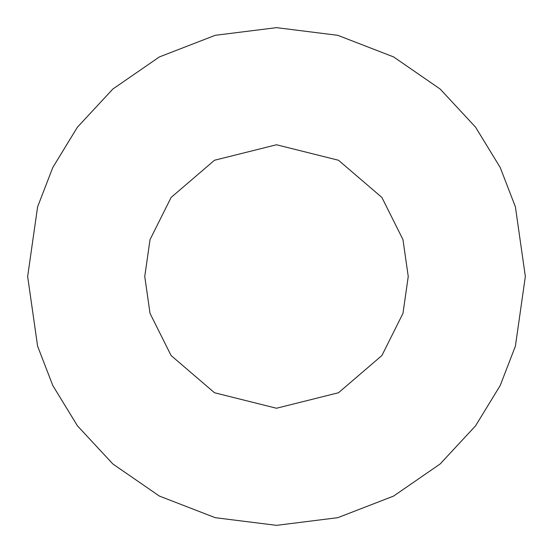 <?xml version="1.0" encoding="UTF-8"?>
<svg xmlns="http://www.w3.org/2000/svg" width="553" height="553" viewBox="0 0 553 553"><rect width="100%" height="100%" fill="white"/><g stroke="black" fill="none" stroke-linecap="round" stroke-linejoin="round"><path stroke-width="0.83" d="M27.65 276.5L37.604 206.822L52.812 167.455L77.42 127.19L112.874 89.012L159.395 56.924L215.241 35.309L276.5 27.65L337.759 35.309L393.605 56.924L440.126 89.012L475.58 127.19L500.189 167.455L515.396 206.822L525.35 276.5L515.396 346.178L500.189 385.545L475.58 425.81L440.126 463.988L393.605 496.076L337.759 517.691L276.5 525.35L215.241 517.691L159.395 496.076L112.874 463.988L77.42 425.81L52.812 385.545L37.604 346.178L27.65 276.5L37.604 346.178L52.812 385.545L77.42 425.81L112.874 463.988L159.395 496.076L215.241 517.691L276.5 525.35L337.759 517.691L393.605 496.076L440.126 463.988L475.58 425.81L500.189 385.545L515.396 346.178L525.35 276.5L515.396 206.822L500.189 167.455L475.58 127.19L440.126 89.012L393.605 56.924L337.759 35.309L276.5 27.65L215.241 35.309L159.395 56.924L112.874 89.012L77.42 127.19L52.812 167.455L37.604 206.822L27.65 276.5M408.245 276.5L402.971 313.385L381.895 355.544L338.498 392.748L276.5 408.245L214.502 392.748L171.105 355.544L150.029 313.385L144.755 276.5L150.029 239.615L171.105 197.456L214.502 160.252L276.5 144.755L338.498 160.252L381.895 197.456L402.971 239.615L408.245 276.5L402.971 239.615L381.895 197.456L338.498 160.252L276.5 144.755L214.502 160.252L171.105 197.456L150.029 239.615L144.755 276.5L150.029 313.385L171.105 355.544L214.502 392.748L276.5 408.245L338.498 392.748L381.895 355.544L402.971 313.385L408.245 276.5"/></g></svg>

